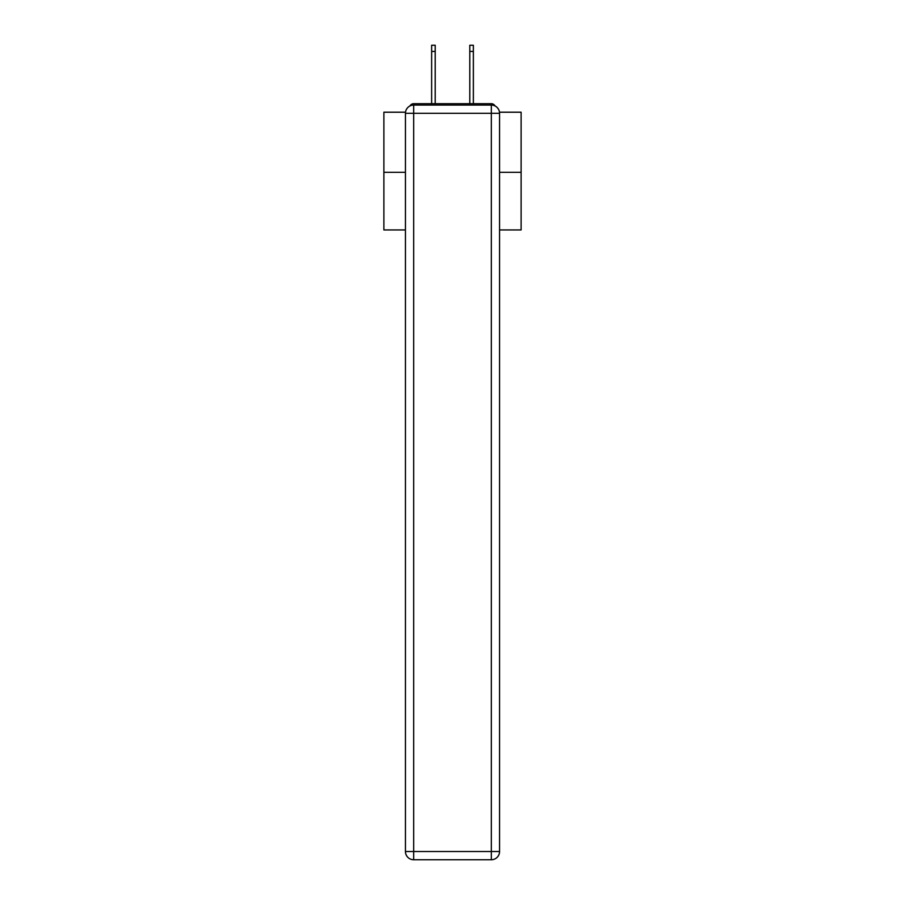 <?xml version="1.0" encoding="UTF-8"?>
<svg xmlns="http://www.w3.org/2000/svg" width="905" height="905" viewBox="0 0 905 905"><rect width="100%" height="100%" fill="white"/><g stroke="black" fill="none" stroke-linecap="round" stroke-linejoin="round"><path stroke-width="1.36" d="M499.492 112.209L521.11 112.209L521.11 229.938L499.56 229.938M405.44 172.312L383.89 172.312L383.89 229.938L405.44 229.938M383.89 172.312L383.89 112.209L405.508 112.209M521.11 172.312L499.56 172.312M494.99 105.93A4.118 4.118 0 0 0 491.336 103.702L413.664 103.702A4.118 4.118 0 0 0 410.01 105.93M491.336 103.702L473.903 103.702L491.336 103.702M431.097 103.702L413.664 103.702L431.097 103.702M413.664 105.071L491.336 105.071A8.236 8.236 0 0 1 499.56 113.306L499.56 851.515A8.236 8.236 0 0 1 491.336 859.75L413.664 859.75L413.664 851.515L491.336 851.515L491.336 113.306L413.664 113.306L413.664 851.515L405.44 851.515L405.44 113.306L413.664 113.306L413.664 105.071A8.236 8.236 0 0 0 405.44 113.306A8.236 8.236 0 0 1 413.664 105.071M405.44 851.515A8.236 8.236 0 0 0 413.664 859.75A8.236 8.236 0 0 1 405.44 851.515M435.215 51.427L431.64 51.427L431.64 45.25L435.215 45.25L435.215 103.702M431.64 51.427L431.64 103.702M473.36 45.25L473.36 51.427L469.786 51.427L469.786 45.25L473.36 45.25M469.786 103.702L469.786 51.427M473.36 103.702L473.36 51.427M491.336 859.75A8.236 8.236 0 0 0 499.56 851.515L491.336 851.515L491.336 859.75M499.56 113.306A8.236 8.236 0 0 0 491.336 105.071L491.336 113.306L499.56 113.306"/></g></svg>
